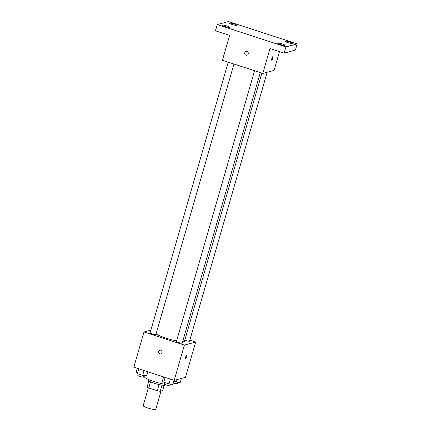 <?xml version="1.0" encoding="UTF-8"?>
<svg xmlns="http://www.w3.org/2000/svg" width="431" height="431" viewBox="0 0 431 431"><rect width="100%" height="100%" fill="white"/><g stroke="black" fill="none" stroke-linecap="round" stroke-linejoin="round"><path stroke-width="0.65" d="M148.361 387.787L143.184 405.722A6.54 0.927 16.1 0 0 149.207 408.426A6.54 0.927 16.1 0 0 155.753 409.348L161.016 391.111M164.146 385.341L162.606 390.685L160.235 391.321A8.442 1.201 16.1 0 1 157.277 390.745L148.776 387.981A8.442 1.201 16.1 0 1 147.106 387.054L148.873 380.934M150.554 381.812L148.776 387.981M159.061 384.565L157.277 390.745M165.165 384.614L165.03 385.066A8.722 1.239 -163.9 0 1 154.4 383.256A8.722 1.239 -163.9 0 1 148.269 380.228L148.485 379.485M162.018 385.152L160.235 391.321M145.042 375.676L144.676 376.947A13.086 1.859 16.1 0 0 151.119 380.53A13.086 1.859 16.1 0 0 164.297 384.166M189.829 340.183L195.647 342.074L185.47 377.335L174.216 380.357L133.815 367.223L143.992 331.967L150.893 330.114M195.647 342.074L184.393 345.102L174.216 380.357M184.393 345.102L143.992 331.967M160.795 353.856A1.907 1.837 74.9 0 1 158.533 351.443A1.907 1.837 74.9 0 1 162.078 351.54A1.907 1.837 74.9 0 1 158.985 353.328A1.907 1.837 74.9 0 1 159.804 350.171M156.054 333.923A15.263 2.166 16.1 0 0 176.581 340.932M182.615 341.74A15.263 2.166 16.1 0 0 184.484 341.255L261.881 73.114M184.807 340.134A3.012 0.426 16.1 0 0 187.835 341.056A3.012 0.426 16.1 0 0 189.548 341.153L267.166 72.246M254.57 70.738L176.43 341.454A3.012 0.426 16.1 0 0 179.204 342.704A3.012 0.426 16.1 0 0 182.211 343.124L260.297 72.602M228.225 62.177L150.09 332.894A3.012 0.426 16.1 0 0 152.86 334.138A3.012 0.426 16.1 0 0 155.871 334.564L233.952 64.036M186.72 355.257A1.907 0.431 -72 0 1 186.58 357.073A1.907 0.431 -72 0 1 185.605 358.883A1.907 0.431 -72 0 1 185.54 358.883A1.907 0.431 -72 0 1 185.718 356.938A1.907 0.431 -72 0 1 186.72 355.257A1.907 0.431 -72 0 1 186.58 357.073A1.907 0.431 -72 0 1 185.605 358.883A1.907 0.431 -72 0 1 185.54 358.883M262.808 73.421L222.412 60.281L229.594 35.396L215.452 30.8L217.251 24.578L228.505 21.55L297.185 43.881L295.386 50.104L284.131 53.126L269.995 48.531L262.808 73.421L274.068 70.393L279.482 51.618M297.185 43.881L285.931 46.909L284.131 53.126M285.931 46.909L217.251 24.578M246.995 55.211A1.907 1.837 74.9 0 1 244.733 52.797A1.907 1.837 74.9 0 1 248.278 52.894A1.907 1.837 74.9 0 1 245.185 54.678A1.907 1.837 74.9 0 1 246.004 51.526M272.92 56.612A1.907 0.431 -72 0 1 272.78 58.427A1.907 0.431 -72 0 1 271.805 60.238A1.907 0.431 -72 0 1 271.74 60.238A1.907 0.431 -72 0 1 271.918 58.293A1.907 0.431 -72 0 1 272.92 56.612A1.907 0.431 -72 0 1 272.78 58.427A1.907 0.431 -72 0 1 271.805 60.238A1.907 0.431 -72 0 1 271.74 60.238M287.676 42.54A3.82 0.544 -163.9 0 1 284.988 41.214A3.82 0.544 -163.9 0 1 289.648 42.006A3.82 0.544 -163.9 0 1 292.331 43.332A3.82 0.544 -163.9 0 1 287.676 42.54M232.126 24.475A3.82 0.544 -163.9 0 1 229.443 23.15A3.82 0.544 -163.9 0 1 234.098 23.947A3.82 0.544 -163.9 0 1 236.781 25.273A3.82 0.544 -163.9 0 1 232.126 24.475M224.788 26.447A3.82 0.544 -163.9 0 1 222.1 25.127A3.82 0.544 -163.9 0 1 226.76 25.919A3.82 0.544 -163.9 0 1 229.443 27.245A3.82 0.544 -163.9 0 1 224.788 26.447M280.339 44.512A3.82 0.544 -163.9 0 1 277.65 43.186A3.82 0.544 -163.9 0 1 282.31 43.978A3.82 0.544 -163.9 0 1 284.993 45.303A3.82 0.544 -163.9 0 1 280.339 44.512M181.403 378.429L180.233 382.464L176.344 381.952L173.849 381.139M177.022 379.603L176.344 381.952M173.327 382.949A3.012 0.426 16.1 0 0 177.281 383.665L177.723 382.135M147.747 371.754L146.556 375.875L142.666 375.363L137.419 373.655L136.061 372.465L137.247 368.343M144.051 370.552L142.666 375.363M138.804 368.85L137.419 373.655M138.243 373.925L137.818 375.406A3.012 0.426 16.1 0 0 140.592 376.651A3.012 0.426 16.1 0 0 143.598 377.077L144.04 375.546M174.086 380.32L172.896 384.441L169.006 383.924L163.758 382.222L162.401 381.026L163.591 376.904M170.396 379.118L169.006 383.924M165.143 377.411L163.758 382.222M164.588 382.491L164.157 383.973A3.012 0.426 16.1 0 0 166.932 385.217A3.012 0.426 16.1 0 0 169.943 385.643L170.385 384.107"/></g></svg>
